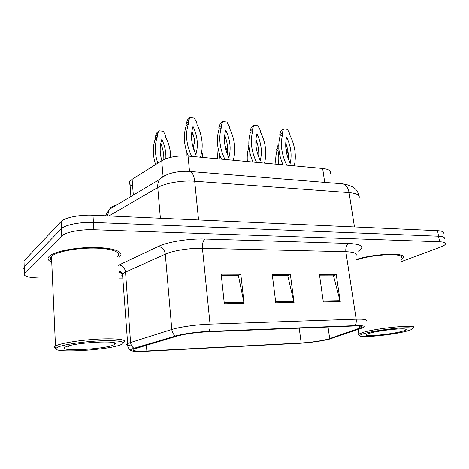 <?xml version="1.0" encoding="UTF-8"?>
<svg xmlns="http://www.w3.org/2000/svg" width="469" height="469" viewBox="0 0 469 469"><rect width="100%" height="100%" fill="white"/><g stroke="black" fill="none" stroke-linecap="round" stroke-linejoin="round"><path stroke-width="0.7" d="M132.645 186.357C129.649 184.997 128.688 183.35 129.772 181.433L132.111 179.293L161.694 160.738C168.576 156.998 177.358 155.438 188.028 156.06L322.654 168.477C328.716 169.174 331.302 170.804 330.422 173.354M401.441 259.298L403.029 257.839C407.907 252.381 375.311 253.319 356.54 259.398C375.311 253.319 407.907 252.381 403.029 257.839L401.441 259.298M118.897 257.37L119.97 256.437C124.502 251.917 113.258 247.614 94.205 247.474C75.21 247.269 53.929 251.507 49.251 256.267L49.227 256.291C47.076 258.536 47.914 260.5 51.737 262.189C47.914 260.5 47.076 258.536 49.227 256.291L49.251 256.267C53.929 251.507 75.21 247.269 94.205 247.474C113.258 247.614 124.502 251.917 119.97 256.437L118.897 257.37M327.978 339.21C320.321 341.086 311.393 342.352 301.192 343.021L146.856 351.011C136.069 351.463 131.549 350.888 133.29 349.282L177.47 336.015C185.618 333.852 195.784 332.451 207.966 331.812L353.708 326.037C360.356 325.832 363.047 326.289 361.769 327.421L327.978 339.21M329.508 339.14L361.757 328.159C366.459 326.283 364.208 325.451 355.01 325.668L209.027 331.413C197.672 331.823 182.382 333.946 175.494 336.039L133.999 348.309C131.496 349.065 130.341 349.716 130.54 350.273C131.555 351.404 136.737 351.75 146.076 351.31L300.166 343.302C311.328 342.575 321.107 341.186 329.508 339.14M401.81 261.438L440.168 247.222C443.029 246.149 444.764 245.14 445.374 244.197C446.089 242.784 444.166 241.975 439.611 241.758L438.568 236.212C443.123 236.452 445.046 237.296 444.342 238.75C445.046 237.296 443.123 236.452 438.568 236.212L93.419 222.47C80.428 221.855 64.892 224.915 61.457 228.69L24.212 267.037L23.661 268.204L24.288 269.3M439.611 241.758L93.859 229.746C80.838 229.194 65.255 232.225 61.808 235.895L24.423 273.216C22.852 276.165 28.187 277.777 40.422 278.041L52.446 278.053M119.278 278.123L122.79 278.123M323.334 301.936L319.453 274.57L336.255 274.641L340.254 301.62L323.334 301.936M224.317 303.777L221.175 274.166L240.802 274.248L244.103 303.408L224.317 303.777M275.784 302.822L272.237 274.377L290.37 274.453L294.051 302.482L275.784 302.822M290.37 274.453L287.433 275.713M272.395 275.672L287.773 275.719L294.051 302.482M240.802 274.248L238.07 275.561M221.315 275.514L238.387 275.567L244.103 303.408M336.255 274.641L333.154 275.86M319.629 275.813L333.512 275.86L340.254 301.62M443.311 233.328C444.008 231.833 442.079 230.953 437.53 230.689L92.979 215.242C80.017 214.556 64.529 217.651 61.111 221.52L24.001 260.887L24.212 267.037L61.457 228.69C64.892 224.915 80.428 221.855 93.419 222.47L438.568 236.212L437.53 230.689M120.75 272.489L121.565 272.489M303.724 328.019L304.047 328.007M279.043 150.496C278.053 154.858 277.918 159.495 278.633 164.414M288.318 154.448L285.791 147.764M282.514 163.652L282.666 164.789M278.785 144.997L277.777 145.73L276.663 149.388L276.88 151.041C275.772 155.122 275.45 159.495 275.907 164.162M278.949 149.558L276.88 151.041M278.826 147.835L276.663 149.388M283.018 164.818C278.697 154.77 277.695 145.279 279.999 136.35L279.77 134.626L280.937 130.816L283.552 128.852L287.456 129.327L289.707 133.542L289.948 135.265C295.107 145.724 296.543 155.919 294.256 165.856M285.727 143.098C287.755 148.515 288.64 153.879 288.388 159.202M286.7 165.158C281.517 154.383 280.157 144.13 282.619 134.41L282.385 132.68L283.552 128.852M290.2 163.388C285.85 154.219 284.654 145.472 286.606 137.136C290.921 146.129 292.117 154.876 290.2 163.388M279.999 136.35L282.619 134.41M279.77 134.626L282.385 132.68M274.172 329.185L274.5 329.174M249.789 152.226L249.977 161.776M257.639 144.651L255.816 141.28M248.851 144.962L248.365 146.445L248.57 148.128C247.356 152.296 246.952 156.763 247.362 161.529M249.068 147.747L248.57 148.128M248.916 146.023L248.365 146.445M243.153 330.416L243.487 330.405M219.639 154.348L219.967 159.003M233.673 160.269L233.556 159.22M225.689 138.003L224.481 137.874M227.664 151.804L225.308 145.894L225.138 146.498M218.108 148.327L217.493 158.774M202.884 157.432L201.846 151.065M193.128 134.462L191.563 134.292M194.981 144.141L194.318 142.711L193.199 147.694M186.228 150.273L186.193 155.925M194.729 151.276L193.281 147.137M170.704 157.303C170.646 150.531 169.01 143.907 165.797 137.417L165.633 135.617L163.312 131.22L158.833 130.734L157.232 134.732L157.391 136.538L156.857 138.132C154.512 146.011 154.829 154.36 157.801 163.177M165.809 158.762C166.202 152.22 164.871 145.759 161.823 139.375L161.67 139.821C159.624 146.328 159.683 153.269 161.852 160.638M158.833 130.734L156.839 132.774L155.245 136.749L155.397 138.548L154.864 140.137C152.572 147.817 152.818 155.954 155.614 164.549M163.816 159.595C163.992 154.172 162.966 148.79 160.744 143.45M157.391 136.538L155.397 138.548M157.232 134.732L155.245 136.749M252.984 162.051C248.599 151.757 247.691 142.054 250.247 132.938L250.03 131.173L251.314 127.281L253.823 125.246L257.915 125.745L260.213 130.06L260.442 131.824C265.7 142.529 267.054 152.958 264.498 163.112M255.933 139.252C258.22 145.191 259.128 151.071 258.665 156.892M256.572 162.38C251.296 151.34 250.024 140.858 252.756 130.927L252.539 129.157L253.823 125.246M260.277 160.574C255.851 151.188 254.726 142.242 256.906 133.724C261.297 142.928 262.423 151.88 260.277 160.574M250.247 132.938L252.756 130.927M250.03 131.173L252.539 129.157M221.462 159.143C217.018 148.603 216.209 138.672 219.041 129.35L218.841 127.55L220.254 123.576L222.634 121.465L226.932 121.987L229.282 126.413L229.488 128.213C234.852 139.176 236.112 149.846 233.269 160.234M224.692 135.254C227.248 141.714 228.169 148.11 227.453 154.43M224.944 159.466C219.568 148.151 218.396 137.423 221.427 127.275L221.221 125.458L222.634 121.465M228.866 157.625C224.358 148.011 223.32 138.853 225.741 130.148C230.22 139.569 231.258 148.732 228.866 157.625M219.041 129.35L221.427 127.275M218.841 127.55L221.221 125.458M188.345 156.089C183.83 145.279 183.139 135.113 186.269 125.586L186.087 123.74L187.635 119.677L189.881 117.496L194.395 118.047L196.798 122.579L196.986 124.42C202.456 135.652 203.616 146.58 200.456 157.209M191.903 131.097C194.735 138.085 195.649 144.985 194.647 151.804M191.698 156.4C186.222 144.798 185.155 133.812 188.515 123.435L188.333 121.577L189.881 117.496M195.86 154.524C191.27 144.669 190.32 135.289 193.011 126.39C197.572 136.045 198.522 145.425 195.86 154.524M186.269 125.586L188.515 123.435M186.087 123.74L188.333 121.577M365.468 333.242C361.851 334.209 359.975 335.001 359.84 335.622C358.615 338.243 391.105 335.206 405.925 331.372L411.366 329.66C414.508 327.89 410.281 327.38 398.691 328.13C387.675 328.968 373.002 331.243 365.468 333.242M413.271 327.784C419.128 324.255 380.083 327.596 364.302 332.052L358.814 334.086L358.439 334.567L359.301 335.212M401.188 331.589C404.372 330.786 406.019 330.123 406.131 329.596C407.285 327.579 381.15 330.07 370.51 333.008L367.127 334.11C359.881 337.129 388.268 334.977 401.188 331.589M401.235 258.079C405.961 252.803 373.799 253.958 356.61 259.861M57.154 347.5L56.075 348.361C52.118 353.462 107.682 350.226 120.486 344.879L121.36 344.527C127.492 341.924 118.358 340.084 100.513 340.857C82.743 341.596 61.785 344.832 57.154 347.5M123.265 342.687L123.71 342.44C128.23 339.849 117.49 338.19 99.129 339.099C80.826 339.978 60.184 343.279 55.524 345.999L54.404 346.913C54.035 347.547 54.562 348.092 55.987 348.537M117.789 256.49C122.051 252.24 111.481 248.212 93.653 248.083C75.884 247.896 55.969 251.841 51.531 256.309L51.479 256.355C49.949 257.897 50.013 259.328 51.672 260.641M113.897 344.873L115.239 343.941C119.056 340.265 77.156 342.364 66.627 346.527L65.226 347.124C55.788 351.891 104.945 349.434 113.897 344.873M67.518 346.228L68.89 346.579M324.724 182.359L322.654 168.477M189.535 171.425L188.028 156.06M163.065 176.321L161.694 160.738M133.313 195.075L132.111 179.293M301.192 343.021L299.234 328.194M122.198 273.392L118.897 272.583M133.999 348.309C131.959 346.925 130.81 344.908 130.54 342.264L125.54 272.09L122.497 274.002C121.535 275.022 121.6 275.948 122.69 276.774M209.027 331.413C209.954 329.461 210.294 327.04 210.048 324.155L356.17 319.207C356.504 321.769 356.118 323.921 355.01 325.668M175.494 336.039C173.354 334.526 172.123 332.345 171.795 329.496C179.592 327.004 197.091 324.548 210.048 324.155L202.45 248.318C189.769 247.949 172.785 250.628 165.287 254.139L125.54 272.09C124.889 267.987 122.702 265.624 118.979 265.003L158.364 246.418C167.626 241.869 189.095 238.434 205.023 239.02L348.907 243.434C362.074 244.273 365.146 246.882 358.111 251.255M355.959 255.687C357.355 253.348 353.984 252.023 345.858 251.701L356.17 319.207C364.419 319.002 367.755 319.641 366.183 321.124M131.725 345.97C127.111 345.565 125.663 344.762 127.375 343.566L171.795 329.496L165.287 254.139C164.537 249.737 162.233 247.163 158.364 246.418M118.399 265.284L118.979 265.003M24.423 273.216L24.212 267.037M93.859 229.746L92.979 215.242M61.744 235.96L61.04 221.591M348.907 243.434C346.509 244.912 345.495 247.667 345.858 251.701L202.45 248.318C202.203 243.804 203.059 240.703 205.023 239.02M146.856 351.011L146.41 345.172M329.701 338.694L328.042 327.051M359.635 328.394L359.277 326.055M275.661 301.843L293.875 301.514M323.205 300.992L340.06 300.693M224.205 302.757L243.944 302.405M107.43 215.887L109.388 209.309C111.024 207.046 113.228 205.733 115.995 205.381M359.014 198.229C360.251 195.215 356.932 193.339 349.065 192.595L354.476 226.967M342.094 183.766L342.651 183.813C345.946 184.505 348.08 187.436 349.065 192.595L194.688 181.198C181.984 180.16 165.106 183.092 157.748 187.541L160.38 218.261M105.39 215.799L109.388 209.309L159.583 179.439C158.117 181.696 157.508 184.399 157.748 187.541L108.931 215.957M189.253 171.408L189.711 171.449C192.308 172.141 193.967 175.388 194.688 181.198L198.557 219.973M358.65 195.45C357.818 189.247 352.489 185.366 342.651 183.813L189.711 171.449C183.092 170.792 174.181 172.182 171.044 173.278C166.642 174.491 162.819 176.549 159.583 179.439C160.961 177.417 162.802 176.133 165.117 175.588M130.904 196.505L129.772 181.433M123.447 273.228C120.099 272.489 118.792 271.809 119.525 271.188C120.785 271.522 121.776 272.46 122.497 274.002L127.902 347.007C128.969 348.959 129.849 350.05 130.54 350.273M61.808 235.895L61.111 221.52M361.769 327.421L361.622 326.447M156.857 138.132L154.864 140.137M359.84 335.622L358.439 334.567M358.099 329.414L358.814 334.086M405.533 329.162L406.131 329.596M56.075 348.361L54.404 346.913M51.479 256.355L55.471 346.028M113.826 342.739L115.239 343.941"/></g></svg>
